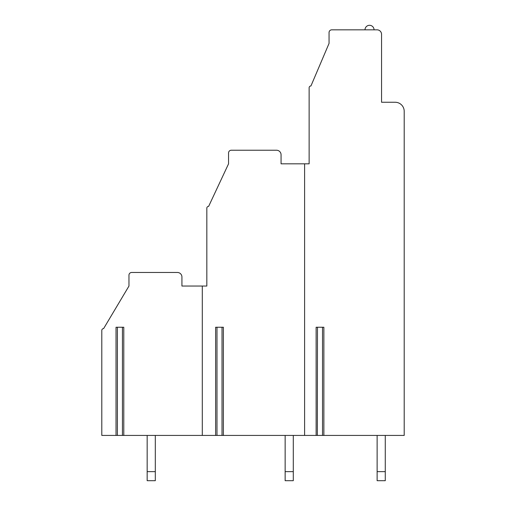 <?xml version="1.0" encoding="UTF-8"?>
<svg xmlns="http://www.w3.org/2000/svg" width="506" height="506" viewBox="0 0 506 506"><rect width="100%" height="100%" fill="white"/><g stroke="black" fill="none" stroke-linecap="round" stroke-linejoin="round"><path stroke-width="0.76" d="M181.926 286.048L181.926 276.991A4.529 4.529 0 0 0 177.404 272.468L131.68 272.468A2.713 2.713 0 0 0 128.967 275.182L128.967 286.048L103.616 328.596A1.809 1.809 0 0 0 101.801 330.412L101.801 435.432L116.032 435.432L116.032 327.243L123.787 327.243L123.787 435.432L215.626 435.432L215.626 327.243L223.38 327.243L223.38 435.432L304.606 435.432L304.606 163.824L281.064 163.824L281.064 154.766A4.529 4.529 0 0 0 276.542 150.238L231.274 150.238A2.713 2.713 0 0 0 228.554 152.957L228.554 163.824L208.636 206.372A1.809 1.809 0 0 0 206.827 208.187L206.827 286.048L181.926 286.048L197.77 286.048M206.827 286.048L206.827 233.532M216.846 435.432L215.626 435.432M216.985 327.243L216.985 435.432L223.38 435.432M304.606 435.432L404.199 435.432L404.199 111.307A9.051 9.051 0 0 0 395.142 102.256L381.562 102.256L381.562 34.351A4.529 4.529 0 0 0 377.033 29.829L331.765 29.829A2.713 2.713 0 0 0 329.052 32.542L329.052 43.408L310.943 85.957A1.809 1.809 0 0 0 309.134 87.772L309.134 163.824L304.606 163.824M317.344 435.432L317.477 327.243M117.259 435.432L116.032 435.432M117.392 327.243L117.392 435.432L123.787 435.432M316.123 435.432L316.123 327.243L323.872 327.243L323.872 435.432M202.299 435.432L202.299 286.048M281.064 163.824L297.813 163.824M309.134 163.824L309.134 109.498M364.997 29.829A4.529 4.529 0 0 1 369.519 25.3A4.529 4.529 0 0 1 374.048 29.829M377.128 435.432L377.128 471.649L385.275 471.649L385.275 435.432M385.275 471.649L385.275 480.7L377.128 480.7L377.128 471.649M285.144 480.7L285.144 471.649L293.29 471.649L293.29 480.7L285.144 480.7M285.144 435.432L285.144 471.649M293.29 471.649L293.29 435.432M147.164 435.432L147.164 471.649L155.31 471.649L155.31 435.432M155.31 471.649L155.31 480.7L147.164 480.7L147.164 471.649M322.518 327.243L322.518 435.432M222.02 327.243L222.02 435.432M122.427 327.243L122.427 435.432"/></g></svg>
